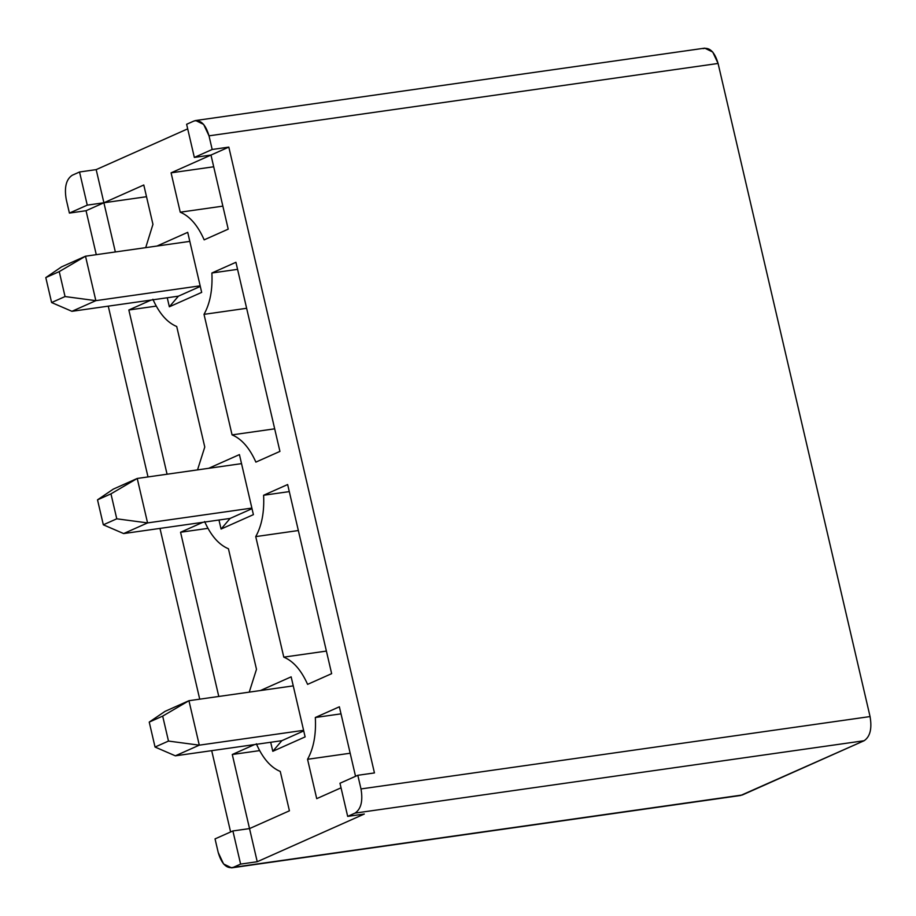 <?xml version="1.0" encoding="UTF-8"?>
<svg xmlns="http://www.w3.org/2000/svg" width="916" height="916" viewBox="0 0 916 916"><rect width="100%" height="100%" fill="white"/><g stroke="black" fill="none" stroke-linecap="round" stroke-linejoin="round"><path stroke-width="1.37" d="M61.578 266.865L85.509 256.205L189.818 241.377L85.509 256.205L95.848 300.654L200.157 285.826L95.848 300.654L71.917 311.314L178.391 296.177L71.917 311.314L51.605 302.543L65.047 296.555L59.242 271.605L45.8 277.594L51.605 302.543L45.8 277.594L59.242 271.605L85.509 256.205L61.578 266.865L45.8 277.594L61.578 266.865M85.509 256.205L59.242 271.605L65.047 296.555L95.848 300.654L85.509 256.205M95.848 300.654L65.047 296.555L51.605 302.543L71.917 311.314L95.848 300.654M113.298 489.121L137.228 478.461L241.538 463.633L137.228 478.461L147.568 522.91L251.877 508.082L147.568 522.91L123.637 533.57L230.111 518.433L123.637 533.57L103.325 524.799L116.767 518.811L110.962 493.85L97.52 499.838L103.325 524.799L97.52 499.838L110.962 493.85L137.228 478.461L113.298 489.121L97.52 499.838L113.298 489.121M137.228 478.461L110.962 493.85L116.767 518.811L147.568 522.91L137.228 478.461M147.568 522.91L116.767 518.811L103.325 524.799L123.637 533.57L147.568 522.91M165.017 711.377L188.948 700.706L293.257 685.878L188.948 700.706L199.287 745.166L303.597 730.327L199.287 745.166L175.357 755.826L281.83 740.689L175.357 755.826L155.044 747.044L168.487 741.067L162.682 716.106L149.239 722.094L155.044 747.044L149.239 722.094L162.682 716.106L188.948 700.706L165.017 711.377L149.239 722.094L165.017 711.377M188.948 700.706L162.682 716.106L168.487 741.067L199.287 745.166L188.948 700.706M199.287 745.166L168.487 741.067L155.044 747.044L175.357 755.826L199.287 745.166M307.604 684.367L331.649 673.649L287.647 484.541L263.602 495.258C264.426 511.93 261.804 525.704 255.736 536.604L283.788 657.138C293.303 661.077 301.25 670.157 307.604 684.367C301.25 670.157 293.303 661.077 283.788 657.138L326.405 651.081L283.788 657.138L255.736 536.604L298.353 530.536L255.736 536.604C261.804 525.704 264.426 511.93 263.602 495.258L289.296 491.606L263.602 495.258L287.647 484.541L331.649 673.649L307.604 684.367M279.93 451.393L235.927 262.285L211.882 273.002L237.576 269.35L211.882 273.002C212.707 289.674 210.085 303.459 204.016 314.348L246.633 308.291L204.016 314.348L232.069 434.882L274.685 428.825L232.069 434.882C241.584 438.833 249.53 447.901 255.885 462.111L279.93 451.393L255.885 462.111C249.53 447.901 241.584 438.833 232.069 434.882L204.016 314.348C210.085 303.459 212.707 289.674 211.882 273.002L235.927 262.285L279.93 451.393M180.566 532.253L218.787 696.469L180.566 532.253L207.955 528.349L180.566 532.253L202.883 522.303L180.566 532.253M228.439 548.764C218.913 544.814 210.978 535.745 204.611 521.536C210.978 535.745 218.913 544.814 228.439 548.764L256.491 669.298L228.439 548.764M249.244 692.141L256.491 669.298L249.244 692.141M103.897 202.768L143.789 184.998L152.949 224.351L145.701 247.652L152.949 224.351L143.789 184.998L86.047 210.714L96.283 254.671L86.047 210.714L69.41 213.084L87.26 205.138L79.543 171.99L72.204 175.265C66.158 179.33 64.166 187.379 66.238 199.436C64.166 187.379 66.158 179.33 72.204 175.265L79.543 171.99L87.26 205.138L69.41 213.084L66.238 199.436L69.41 213.084L86.047 210.714L103.897 202.768L87.26 205.138L103.897 202.768L96.18 169.62L103.897 202.768L146.514 196.711L103.897 202.768L115.347 251.957L103.897 202.768M231.565 867.853L740.632 795.477L864.109 740.735L355.03 813.11L347.679 816.385L364.316 814.026L257.236 861.727L249.53 828.591L289.422 810.809L280.262 771.455C270.655 767.425 262.686 758.196 256.331 743.792C262.686 758.196 270.655 767.425 280.262 771.455L289.422 810.809L249.53 828.591L232.286 754.498L254.602 744.559L232.286 754.498L259.629 750.616L232.286 754.498L257.236 861.727L364.316 814.026L347.679 816.385L355.03 813.11C361.076 809.057 363.057 800.996 360.996 788.939L357.812 775.291L339.973 783.249L347.679 816.385L339.973 783.249L357.812 775.291L360.996 788.939C363.057 800.996 361.076 809.057 355.03 813.11L864.109 740.735C870.143 736.67 872.135 728.621 870.063 716.564L360.996 788.939L870.063 716.564C872.135 728.621 870.143 736.67 864.109 740.735L742.326 794.985L233.259 867.372L240.61 864.097L232.893 830.949L215.042 838.896L218.226 852.544C221.626 864.006 226.641 868.952 233.259 867.372L231.565 867.853L223.573 863.96L218.226 852.544L215.042 838.896L232.893 830.949L240.61 864.097L233.259 867.372L738.868 795.477M341.038 787.817L316.718 798.649L307.558 759.295C313.661 748.269 316.249 734.334 315.322 717.503L339.367 706.797L355.545 776.31L339.367 706.797L315.322 717.503L341.015 713.85L315.322 717.503C316.249 734.334 313.661 748.269 307.558 759.295L350.175 753.238L307.558 759.295L316.718 798.649L341.038 787.817M703.053 48.628C709.671 47.048 714.675 51.994 718.087 63.456L209.008 135.831L212.18 149.48L228.817 147.11L374.449 772.932L228.817 147.11L212.18 149.48L194.341 157.426L186.624 124.278L193.974 121.015L186.624 124.278L194.341 157.426L210.978 155.056L171.086 172.838L210.978 155.056L228.21 229.149L204.165 239.855C197.822 225.451 189.841 216.222 180.246 212.191L171.086 172.838L213.703 166.781L171.086 172.838L180.246 212.191L222.863 206.134L180.246 212.191C189.841 216.222 197.822 225.451 204.165 239.855L228.21 229.149L210.978 155.056L228.817 147.11L210.978 155.056L194.341 157.426L212.18 149.48L209.008 135.831L718.087 63.456L870.063 716.564L718.087 63.456L712.728 52.04L704.748 48.147L195.669 120.523L203.65 124.416L209.008 135.831C205.608 124.37 200.593 119.424 193.974 121.015L195.669 120.523M187.688 128.858L96.18 169.62L79.543 171.99L96.18 169.62L187.688 128.858M108.26 306.15L148.003 476.927L108.26 306.15M159.979 528.406L199.722 699.183L159.979 528.406M211.699 750.662L230.614 831.968L211.699 750.662M221.077 529.047L218.97 520.013L221.077 529.047L253.4 514.643L221.077 529.047L230.111 518.433L252.014 508.678L230.111 518.433L221.077 529.047M208.676 468.305L239.431 454.599L253.4 514.643L239.431 454.599L208.676 468.305M291.151 676.844L305.12 736.899L272.796 751.303L270.689 742.269L272.796 751.303L281.83 740.689L303.734 730.922L281.83 740.689L272.796 751.303L305.12 736.899L291.151 676.844L260.396 690.55L291.151 676.844M187.711 232.343L201.68 292.387L169.357 306.791L167.25 297.769L169.357 306.791L178.391 296.177L200.295 286.422L178.391 296.177L169.357 306.791L201.68 292.387L187.711 232.343L156.957 246.049L187.711 232.343M167.067 474.213L128.847 309.997L151.163 300.047L128.847 309.997L167.067 474.213M152.892 299.28C159.258 313.49 167.193 322.569 176.719 326.508L204.772 447.042L197.524 469.885L204.772 447.042L176.719 326.508C167.193 322.569 159.258 313.49 152.892 299.28M374.449 772.932L357.812 775.291L374.449 772.932M257.236 861.727L240.61 864.097L257.236 861.727M249.53 828.591L232.893 830.949L249.53 828.591M156.235 306.104L128.847 309.997L156.235 306.104"/></g></svg>
